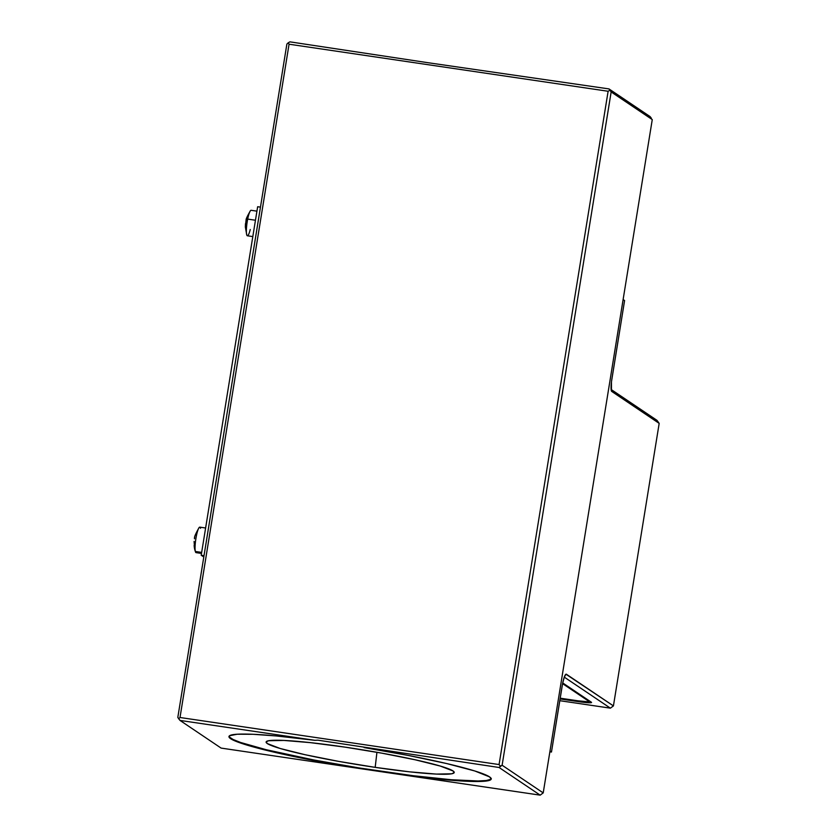 <?xml version="1.0" encoding="UTF-8"?>
<svg xmlns="http://www.w3.org/2000/svg" width="837" height="837" viewBox="0 0 837 837"><rect width="100%" height="100%" fill="white"/><g stroke="black" fill="none" stroke-linecap="round" stroke-linejoin="round"><path stroke-width="1.26" d="M375.185 767.362L376.932 752.285L375.185 767.362L338.504 761.356L305.118 754.723L280.123 748.477L267.306 743.559L266.156 741.854L268.625 740.735L283.889 740.431L310.757 742.681L345.158 747.148A95.292 7.69 9.2 0 1 454.24 772.331A95.292 7.69 9.2 0 1 375.185 767.362A95.292 7.69 9.2 0 1 266.156 741.864A95.292 7.69 9.2 0 1 345.158 747.148L381.839 753.164L415.225 759.797L440.22 766.043L453.037 770.961L454.188 772.666L451.718 773.786L436.454 774.089L409.586 771.84L375.185 767.362M229.045 736.288A132.832 10.724 -170.8 0 0 230.719 738.161A132.832 10.724 -170.8 0 0 359.115 767.947L356.06 768A132.832 10.724 9.2 0 1 230.625 738.694L230.719 738.161L230.625 738.694A132.832 10.724 9.2 0 1 228.961 736.55A132.832 10.724 9.2 0 1 314.963 740.327L317.84 740.17L499.072 767.487L500.38 766.211L499.072 764.558L180.007 717.497L289.058 44.204L288.179 42.833L286.871 44.099L177.821 717.403L178.7 718.774L180.007 717.497L178.7 718.774L180.007 720.427L314.963 740.327L275.98 735.922L253.046 734.29L237.227 734.227L229.579 735.723L229.307 737.554L230.625 738.694L245.335 744.585L291.747 756.062L356.06 768L540.168 795.15L543.213 792.901L502.116 765.227L611.156 91.934L608.97 88.91L427.581 62.649L608.97 88.91L650.077 116.573L608.97 88.91L609.859 90.281L608.122 91.264L609.859 90.281L611.156 91.934L652.264 119.597L611.156 91.934L502.116 765.227L543.213 792.901L652.264 119.597L543.213 792.901L540.168 795.15L499.072 767.487L502.116 765.227L500.38 766.211L499.072 764.558L608.122 91.264L289.058 44.204L608.122 91.264L499.072 764.558L180.007 717.497L289.058 44.204L288.179 42.833L286.871 44.099L177.821 717.403L180.007 720.427L314.963 740.327L317.84 740.17L499.072 767.487L540.168 795.15L405.213 775.24L444.185 779.655L473.261 781.486L488.996 780.523L491.214 779.017L489.54 776.882L474.841 770.992L446.613 763.543L408.194 755.424L364.105 747.577A132.832 10.724 9.2 0 1 491.214 779.027A132.832 10.724 9.2 0 1 405.213 775.24L402.503 774.351A132.832 10.724 -170.8 0 0 491.214 778.755M427.581 62.649L289.905 41.85L288.179 42.833L289.905 41.85L427.581 62.649M651.374 118.226L650.077 116.573L651.374 118.226M221.104 748.09L356.06 768L221.104 748.09L180.007 720.427L221.104 748.09M229.38 737.01L233.042 739.469L240.606 742.482L266.375 749.764L314.137 760.027L359.115 767.947L413.206 775.721L451.174 779.718L478.063 780.984L486.276 780.523L490.618 779.362M560.183 698.184L577.854 700.789L560.183 698.184M562.579 683.641L588.819 701.301A13.413 1.088 9.2 0 1 588.986 701.511A13.413 1.088 9.2 0 1 577.854 700.789L587.783 701.762L588.976 701.542L588.934 700.59M586.287 699.596A13.413 1.088 -170.8 0 0 587.543 699.648M204.008 555.663L201.204 555.255L257.65 206.729L260.464 207.137L257.65 206.729L201.204 555.255L204.008 555.663M203.799 557.003L201.204 555.255L203.799 557.003M250.253 229.516A12.879 2.218 -81.6 0 1 246.8 235.082A12.879 2.218 -81.6 0 1 247.689 219.095A24.953 7.01 -168.7 0 0 245.994 220.706L245.398 227.047M246.789 235.061L245.335 226.942L245.994 220.706A24.953 7.01 11.3 0 1 247.689 219.095A12.879 2.218 98.4 0 0 247.375 235.783L252.816 236.589M255.463 220.246L247.689 219.095L255.463 220.246M245.335 226.942L245.492 223.615M256.938 211.154L251.131 210.296A12.879 2.218 98.4 0 0 247.689 219.095A12.879 2.218 -81.6 0 1 250.661 210.485M246.151 219.88L245.994 220.706L246.151 219.88M246.402 219.074L245.994 220.706M205.62 528.001L199.813 527.143A12.879 2.218 98.4 0 0 196.172 536.998A12.879 2.218 98.4 0 0 195.345 551.468A24.953 22.589 166.6 0 1 194.718 549.344A24.953 22.589 -13.4 0 0 195.345 551.468A12.879 2.218 -81.6 0 1 195.701 539.865A12.879 2.218 -81.6 0 1 198.662 528.283A12.879 2.218 -81.6 0 1 200.524 528.304M194.665 537.48L194.414 538.787M195.345 551.468L201.665 552.399L195.345 551.468A12.879 2.218 98.4 0 0 196.057 552.629L201.497 553.424M194.09 541.413L194.718 549.354A24.953 22.589 166.6 0 1 194.163 545.316M549.867 751.804L551.468 752.034L562.15 686.026A13.413 2.302 -81.6 0 1 565.802 674.319A13.413 2.302 -81.6 0 1 566.408 674.245L565.121 675.197L566.408 674.245L613.427 705.905L610.382 708.154L564.284 677.123L610.382 708.154L559.775 700.695L610.382 708.154L613.427 705.905L565.958 674.224L564.284 677.112L562.61 683.484L551.468 752.034L549.867 751.804M591.341 702.212A16.102 1.297 9.2 0 1 591.55 702.473A16.102 1.297 9.2 0 1 578.189 701.605L578.315 700.862L578.189 701.605L583.996 702.358L590.106 702.766L591.341 702.212L562.726 682.94L591.341 702.212M560.068 698.937L578.189 701.605L560.068 698.937M659.179 423.376L613.427 705.905L659.179 423.376L611.742 391.444A10.735 1.841 -81.6 0 1 611.596 391.297A10.735 1.841 -81.6 0 1 611.763 379.747L624.59 300.535L611.46 381.829L611.46 391.057L659.179 423.376L656.993 420.352L659.179 423.376M611.125 389.477L656.993 420.352L611.125 389.477M549.993 751.04L551.468 752.034L549.993 751.04M623.115 299.541L624.59 300.535L623.115 299.541M491.214 779.027L491.298 778.494M588.986 701.511L589.112 700.715M250.368 210.819C247.229 216.291 245.827 219.325 246.141 219.911M199.049 527.666C195.68 533.661 194.174 537.124 194.54 538.055M195.471 551.907L194.718 549.354"/></g></svg>
